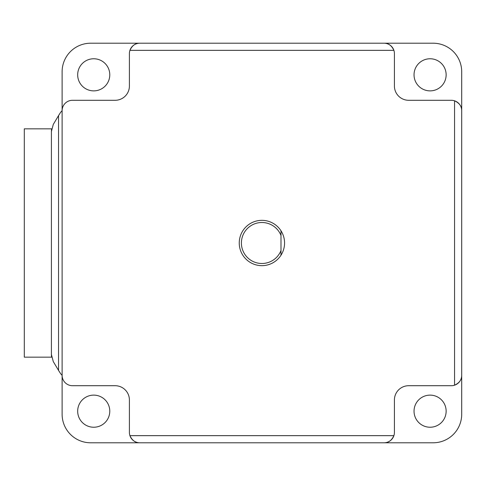 <?xml version="1.0" encoding="UTF-8"?>
<svg xmlns="http://www.w3.org/2000/svg" width="486" height="486" viewBox="0 0 486 486"><rect width="100%" height="100%" fill="white"/><g stroke="black" fill="none" stroke-linecap="round" stroke-linejoin="round"><path stroke-width="0.73" d="M414.036 411.18A16.056 16.056 0 0 1 430.092 395.124A16.056 16.056 0 0 1 446.142 411.18A16.056 16.056 0 0 1 430.092 427.237A16.056 16.056 0 0 1 414.036 411.18M77.675 411.18A16.056 16.056 0 0 1 93.725 395.124A16.056 16.056 0 0 1 109.781 411.18A16.056 16.056 0 0 1 93.725 427.237A16.056 16.056 0 0 1 77.675 411.18M446.142 74.82A16.056 16.056 0 0 1 430.092 90.876A16.056 16.056 0 0 1 414.036 74.82A16.056 16.056 0 0 1 430.092 58.763A16.056 16.056 0 0 1 446.142 74.82M109.781 74.82A16.056 16.056 0 0 1 93.725 90.876A16.056 16.056 0 0 1 77.675 74.82A16.056 16.056 0 0 1 93.725 58.763A16.056 16.056 0 0 1 109.781 74.82M384.037 43.211L139.78 43.211A10.376 10.376 0 0 0 129.404 53.588L129.404 86.022A14.27 14.27 0 0 1 115.133 100.292L72.493 100.292A10.376 10.376 0 0 0 62.117 110.668L62.117 375.332A14.27 14.27 0 0 1 60.112 372.871A239.981 239.981 0 0 1 58.551 370.405L53.278 361.578L51.413 354.525L51.413 131.475L51.413 354.525A14.27 14.27 0 0 0 51.662 357.167L24.3 357.167L24.3 128.833L51.662 128.833A14.27 14.27 0 0 0 51.413 131.475L53.278 124.422L58.551 115.595A239.975 239.975 0 0 1 60.112 113.129A14.27 14.27 0 0 1 62.117 110.668L62.117 71.752A28.54 28.54 0 0 1 90.657 43.211L384.037 43.211C388.357 43.108 391.643 45.49 393.891 50.344A10.376 10.376 0 0 0 384.037 43.211L433.16 43.211A28.54 28.54 0 0 1 461.7 71.752L461.7 375.332C461.797 379.651 459.422 382.938 454.562 385.191A10.376 10.376 0 0 0 461.7 375.332L461.7 414.248A28.54 28.54 0 0 1 433.16 442.789L384.037 442.789A10.376 10.376 0 0 0 393.891 435.656C391.643 440.51 388.357 442.892 384.037 442.789L90.657 442.789A28.54 28.54 0 0 1 62.117 414.248L62.117 375.332A10.376 10.376 0 0 0 72.493 385.708L115.133 385.708A14.27 14.27 0 0 1 129.404 399.978L129.404 432.412A10.376 10.376 0 0 0 139.78 442.789L384.037 442.789M461.7 375.332L461.7 110.668A10.376 10.376 0 0 0 451.324 100.292L408.683 100.292A14.27 14.27 0 0 1 394.413 86.022L394.413 53.588A10.376 10.376 0 0 0 393.891 50.344L129.926 50.344C132.174 45.49 135.46 43.108 139.78 43.211M139.78 442.789C135.46 442.892 132.174 440.51 129.926 435.656L393.891 435.656A10.376 10.376 0 0 0 394.413 432.412L394.413 399.978A14.27 14.27 0 0 1 408.683 385.708L451.324 385.708A10.376 10.376 0 0 0 454.562 385.191L454.562 100.809C459.422 103.062 461.797 106.349 461.7 110.668M115.133 385.708A14.27 14.27 0 0 1 129.404 399.978L129.404 432.412M129.404 86.022A14.27 14.27 0 0 1 115.133 100.292L72.493 100.292M408.683 100.292A14.27 14.27 0 0 1 394.413 86.022L394.413 53.588M394.413 399.978A14.27 14.27 0 0 1 408.683 385.708L451.324 385.708M280.993 255.205A22.654 22.654 0 0 1 239.252 243A22.654 22.654 0 0 1 280.993 230.795A22.654 22.654 0 0 1 280.993 255.205L280.993 235.485A20.515 20.515 0 0 0 241.396 243A20.515 20.515 0 0 0 280.993 250.515M280.993 235.485L280.993 230.795M58.551 115.595L58.551 370.405"/></g></svg>
